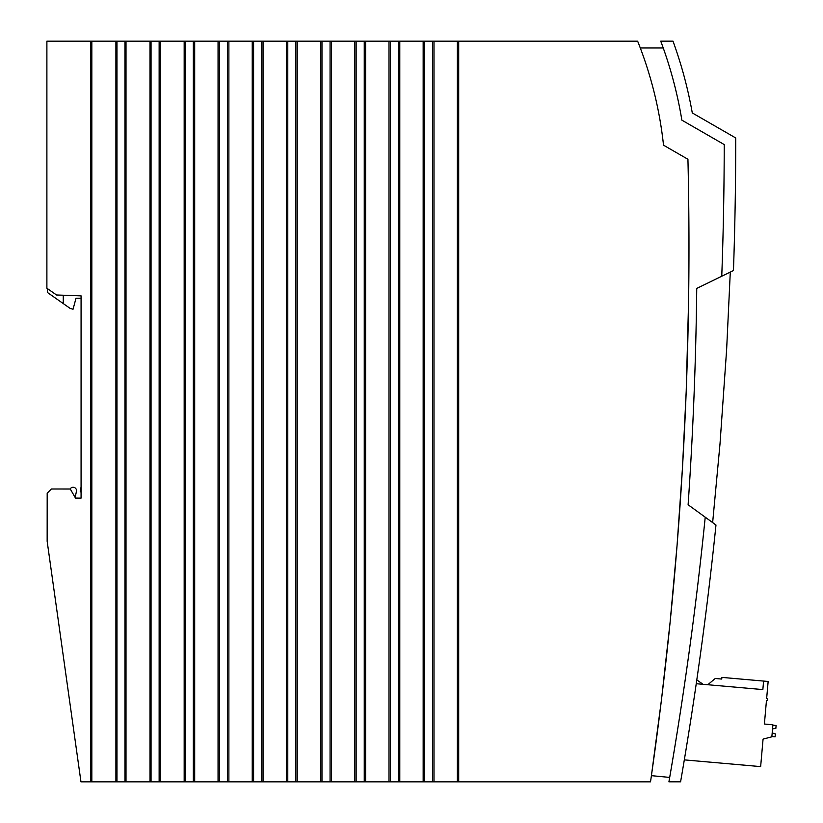 <?xml version="1.0" encoding="UTF-8"?>
<svg xmlns="http://www.w3.org/2000/svg" width="823" height="823" viewBox="0 0 823 823"><rect width="100%" height="100%" fill="white"/><g stroke="black" fill="none" stroke-linecap="round" stroke-linejoin="round"><path stroke-width="1.23" d="M47.467 288.636L47.467 292.504L70.222 308.46L73.052 309.222L76.014 298.204L81.076 298.214L81.076 486.99L80.222 491.845L81.076 491.845L81.076 498.121L75.521 498.11L70.274 489.006L51.396 488.996L47.189 493.203L47.158 541.277L80.973 781.85L90.767 781.85L90.767 41.181L46.89 41.181L46.89 288.235L56.52 294.984L81.076 295.858L81.076 498.121M687.935 159.271L663.523 145.187A393.692 393.692 -0 0 0 637.65 41.181L458.709 41.181L458.709 781.85L650.52 781.85A3731.832 3731.832 -0 0 0 687.935 159.271M253.597 781.85L253.597 41.181L261.693 41.181L261.693 781.85L252.239 781.85L252.239 41.181L228.876 41.181L228.876 781.85L252.239 781.85M432.62 41.181L432.62 781.85L424.524 781.85L424.524 41.181L433.978 41.181L433.978 781.85L458.709 781.85M159.137 41.181L159.137 781.85L151.051 781.85L151.051 41.181L185.237 41.181L185.237 781.85L193.323 781.85L193.323 41.181L185.237 41.181M398.435 41.181L398.435 781.85L390.339 781.85L390.339 41.181L399.793 41.181L399.793 781.85L423.166 781.85L423.166 41.181L399.793 41.181M116.969 781.85L116.969 41.181L124.952 41.181L124.952 781.85L90.767 781.85M364.25 41.181L364.25 781.85L356.153 781.85L356.153 41.181L365.607 41.181L365.607 781.85L388.981 781.85L388.981 41.181L365.607 41.181M330.064 41.181L330.064 781.85L321.968 781.85L321.968 41.181L331.422 41.181L331.422 781.85L354.795 781.85L354.795 41.181L331.422 41.181M219.412 781.85L219.412 41.181L227.508 41.181L227.508 781.85L218.054 781.85L218.054 41.181L194.691 41.181L194.691 781.85L218.054 781.85M295.879 41.181L295.879 781.85L287.783 781.85L287.783 41.181L297.237 41.181L297.237 781.85L321.968 781.85M688.584 301.444L686.217 391.048L682.442 468.225L677.072 545.299L670.107 622.26L661.558 699.056L651.415 775.657L669.696 777.416L651.415 775.657M433.978 781.85L432.62 781.85M424.524 781.85L423.166 781.85M399.793 781.85L398.435 781.85M390.339 781.85L388.981 781.85M365.607 781.85L364.25 781.85M356.153 781.85L354.795 781.85M331.422 781.85L330.064 781.85M297.237 781.85L295.879 781.85M287.783 781.85L286.425 781.85L286.425 41.181L263.051 41.181L263.051 781.85L286.425 781.85M263.051 781.85L261.693 781.85M228.876 781.85L227.508 781.85M194.691 781.85L193.323 781.85M185.237 781.85L159.137 781.85M151.051 781.85L124.952 781.85M90.767 41.181L116.969 41.181M124.952 41.181L151.051 41.181M193.323 41.181L194.691 41.181M218.054 41.181L219.412 41.181M227.508 41.181L228.876 41.181M252.239 41.181L253.597 41.181M261.693 41.181L263.051 41.181M286.425 41.181L287.783 41.181M321.968 41.181L297.237 41.181M354.795 41.181L356.153 41.181M388.981 41.181L390.339 41.181M423.166 41.181L424.524 41.181M458.709 41.181L433.978 41.181M640.294 47.971L663.235 47.971L640.294 47.971M669.696 777.416A3748.93 3748.93 95 0 0 705.229 517.194L715.979 525.012A3760.318 3760.318 95 0 1 680.59 781.819L668.924 781.819A3748.93 3748.93 95 0 0 705.229 517.194L688.11 504.756A3740.381 3740.381 95 0 0 696.742 288.431L721.761 276.24A3748.93 3748.93 95 0 0 724.23 144.57L681.866 120.148A415.913 415.913 95 0 0 663.235 47.971M733.458 270.541A3760.318 3760.318 95 0 0 735.721 137.966L692.287 112.926A427.312 427.312 95 0 0 672.988 41.15L660.735 41.16A415.913 415.913 95 0 1 681.866 120.148L724.23 144.57A3748.93 3748.93 95 0 1 721.761 276.24L733.458 270.541M672.988 41.15L660.735 41.16M63.258 303.574L63.258 295.231M115.909 41.181L115.909 781.85M91.826 41.181L91.826 781.85M149.992 781.85L149.992 41.181M126.012 41.181L126.012 781.85M184.177 781.85L184.177 41.181M160.197 41.181L160.197 781.85M320.61 41.181L320.61 781.85M457.351 41.181L457.351 781.85M684.314 759.876L760.647 766.604L763.065 739.116L761.069 761.779M760.647 766.604L763.065 739.116L771.851 736.811L772.91 724.785L764.392 724.034L766.439 700.764A1.142 1.142 5 0 0 767.684 699.735A1.142 1.142 5 0 0 766.645 698.501L768.147 681.475L763.6 681.074L762.849 689.581L696.237 683.718M703.079 684.314L696.793 679.911M707.801 684.736L715.249 678.491L721.74 679.057L721.884 677.391L763.6 681.074M772.869 725.217L776.11 725.495L775.842 728.427L772.55 728.859M771.871 736.564L775.101 736.852L775.359 733.921L772.19 732.923M75.13 497.431L76.446 491.403A3.415 3.415 0 0 0 70.13 489.006M712.646 522.595L720.002 443.936L726.637 349.446L730.289 272.094"/></g></svg>
